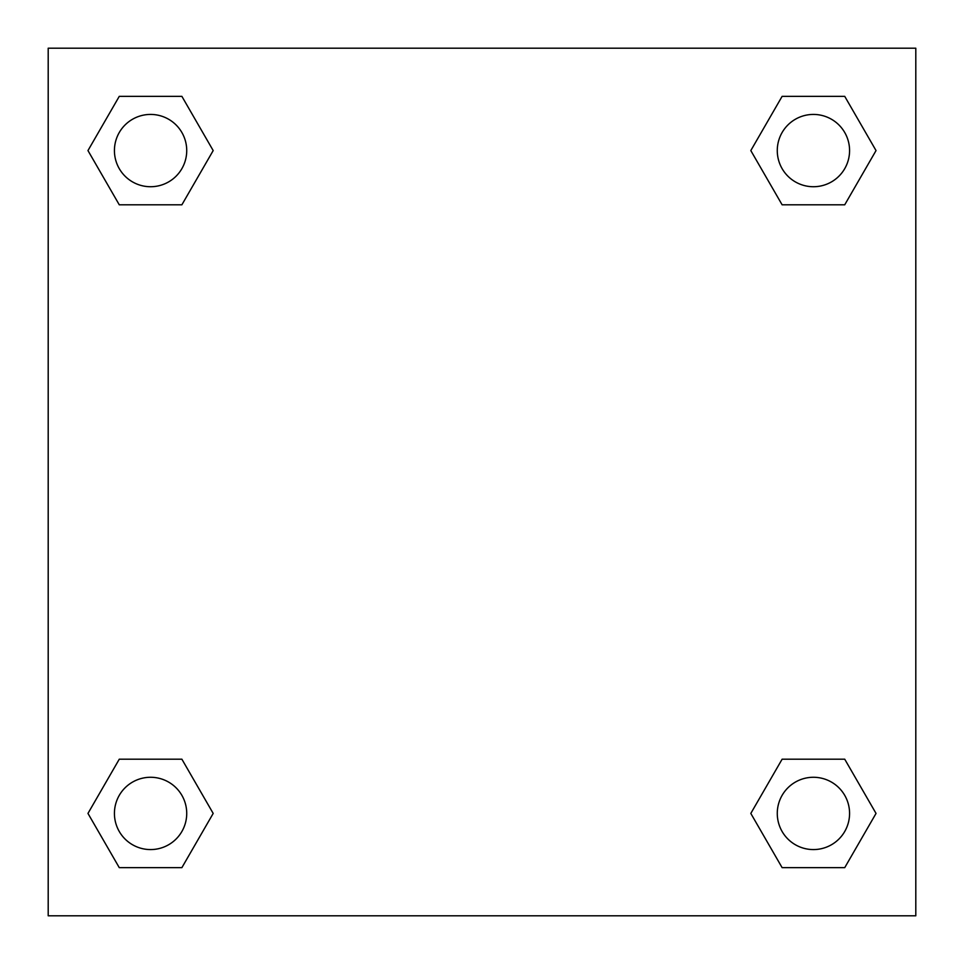 <?xml version="1.0" encoding="UTF-8"?>
<svg xmlns="http://www.w3.org/2000/svg" width="964" height="964" viewBox="0 0 964 964"><rect width="100%" height="100%" fill="white"/><g stroke="black" fill="none" stroke-linecap="round" stroke-linejoin="round"><path stroke-width="1.45" d="M915.8 48.2L48.2 48.2L48.2 915.8L915.8 915.8L915.8 48.2M782.117 759.198L750.811 813.423L782.117 759.198L844.729 759.198L782.117 759.198L844.729 759.198L876.035 813.423L844.729 867.648L782.117 867.648L844.729 867.648L782.117 867.648L750.811 813.423M119.271 759.198L87.965 813.423L119.271 759.198L181.883 759.198L119.271 759.198L181.883 759.198L213.189 813.423L181.883 867.648L119.271 867.648L181.883 867.648L119.271 867.648L87.965 813.423M119.271 96.352L87.965 150.577L119.271 96.352L181.883 96.352L119.271 96.352L181.883 96.352L213.189 150.577L181.883 204.802L119.271 204.802L181.883 204.802L119.271 204.802L87.965 150.577M844.729 204.802L876.035 150.577L844.729 204.802L782.117 204.802L844.729 204.802L782.117 204.802L750.811 150.577L782.117 96.352L750.811 150.577M782.117 96.352L844.729 96.352L782.117 96.352L844.729 96.352L876.035 150.577M849.573 813.423A36.15 36.15 0 0 0 795.348 782.117A36.15 36.15 0 0 0 795.348 844.729A36.15 36.15 0 0 0 849.573 813.423M186.727 813.423A36.15 36.15 0 0 0 132.502 782.117A36.15 36.15 0 0 0 132.502 844.729A36.15 36.15 0 0 0 186.727 813.423M849.573 150.577A36.15 36.15 0 0 0 795.348 119.271A36.15 36.15 0 0 0 795.348 181.883A36.15 36.15 0 0 0 849.573 150.577M186.727 150.577A36.15 36.15 0 0 0 132.502 119.271A36.15 36.15 0 0 0 132.502 181.883A36.15 36.15 0 0 0 186.727 150.577"/></g></svg>

